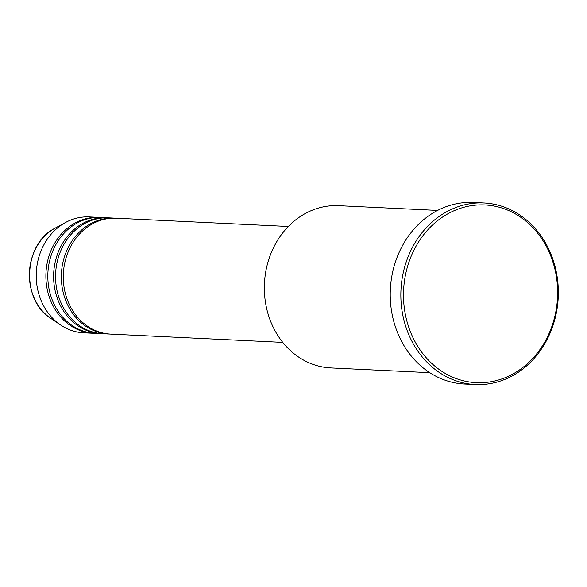 <?xml version="1.0" encoding="UTF-8"?>
<svg xmlns="http://www.w3.org/2000/svg" width="587" height="587" viewBox="0 0 587 587"><rect width="100%" height="100%" fill="white"/><g stroke="black" fill="none" stroke-linecap="round" stroke-linejoin="round"><path stroke-width="0.88" d="M288.327 226.479L116.321 218.21A58.018 50.247 92.8 0 0 91.719 224.263A58.018 50.247 92.8 0 0 64.24 288.29A58.018 50.247 92.8 0 0 110.752 334.113L282.758 342.382M115.353 218.181A58.018 50.247 92.8 0 0 114.384 218.122A58.018 50.247 92.8 0 0 89.789 224.175A58.018 50.247 92.8 0 0 62.31 288.195A58.018 50.247 92.8 0 0 108.815 334.025A58.018 50.247 92.8 0 0 109.784 334.062M114.384 218.122L108.595 217.843A58.018 50.247 92.8 0 0 83.992 223.896A58.018 50.247 92.8 0 0 56.513 287.916A58.018 50.247 92.8 0 0 103.026 333.746L108.815 334.025M107.626 217.806A58.018 50.247 92.8 0 0 106.658 217.748A58.018 50.247 92.8 0 0 82.063 223.801A58.018 50.247 92.8 0 0 54.584 287.828A58.018 50.247 92.8 0 0 101.089 333.651A58.018 50.247 92.8 0 0 102.057 333.687M106.658 217.748L100.869 217.469A58.018 50.247 92.8 0 0 76.266 223.522A58.018 50.247 92.8 0 0 48.787 287.549A58.018 50.247 92.8 0 0 95.299 333.372L101.089 333.651M99.9 217.432A58.018 50.247 92.8 0 0 98.932 217.381A58.018 50.247 92.8 0 0 74.329 223.427A58.018 50.247 92.8 0 0 46.857 287.454A58.018 50.247 92.8 0 0 93.362 333.284A58.018 50.247 92.8 0 0 94.331 333.313M437.579 210.417L338.618 205.663A81.226 70.345 92.8 0 0 304.176 214.13A81.226 70.345 92.8 0 0 265.706 303.772A81.226 70.345 92.8 0 0 330.819 367.924L429.779 372.679M514.014 373.383A88.96 77.044 92.8 0 0 549.997 254.098A88.96 77.044 92.8 0 0 447.111 214.218A88.96 77.044 92.8 0 0 411.127 333.511A88.96 77.044 92.8 0 0 514.014 373.383M445.416 212.443A90.897 78.717 -87.2 0 1 483.959 202.963A90.897 78.717 -87.2 0 1 556.828 274.76A90.897 78.717 -87.2 0 1 513.779 375.064A90.897 78.717 -87.2 0 1 475.235 384.544A90.897 78.717 -87.2 0 1 402.366 312.754A90.897 78.717 -87.2 0 1 445.416 212.443M483.959 202.963L473.335 202.456A90.897 78.717 92.8 0 0 434.791 211.936A90.897 78.717 92.8 0 0 391.742 312.24A90.897 78.717 92.8 0 0 464.611 384.037L475.235 384.544M98.932 217.381L89.275 216.911A58.018 50.247 92.8 0 0 65.663 222.414A58.018 50.247 92.8 0 0 64.673 222.965A58.018 50.247 92.8 0 0 36.277 273.087A58.018 50.247 92.8 0 0 60.732 325.081A58.018 50.247 92.8 0 0 83.706 332.814L93.362 333.284M50.974 318.514C20.919 300.412 23.084 244.419 54.444 228.497L55.325 228.013A51.15 44.296 92.8 0 0 54.452 228.497A51.15 44.296 92.8 0 0 29.416 272.684A51.15 44.296 92.8 0 0 50.974 318.514L60.732 325.081M55.325 228.013L65.663 222.414"/></g></svg>
